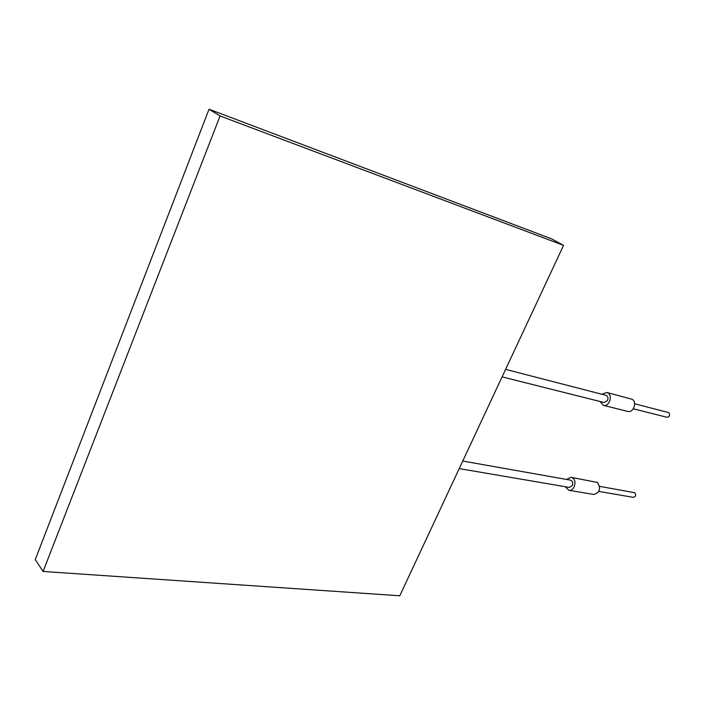 <?xml version="1.0" encoding="UTF-8"?>
<svg xmlns="http://www.w3.org/2000/svg" width="705" height="705" viewBox="0 0 705 705"><rect width="100%" height="100%" fill="white"/><g stroke="black" fill="none" stroke-linecap="round" stroke-linejoin="round"><path stroke-width="1.06" d="M220.075 115.964L563.551 245.358L399.788 595.778L43.093 571.464L220.075 115.964L209.041 109.222L551.328 238.748L563.551 245.358M43.093 571.464L35.25 559.603L209.041 109.222M459.228 468.587L569.323 487.419L572.301 485.551C573.227 482.81 572.645 481.013 570.557 480.158L462.762 461.035M502.083 376.875L604.115 402.511L607.516 400.519C608.433 397.946 607.93 396.201 605.992 395.302L505.591 369.376M565.225 486.714L568.865 490.275C574.09 491.508 577.413 481.083 572.751 478.052L571.068 477.311L566.459 479.435M568.865 490.275L593.663 494.452C599.876 492.575 601.154 488.583 597.487 482.493L571.068 477.311M598.836 491.42L633.319 497.351C635.787 496.646 636.289 495.104 634.817 492.733L599.682 486.371M633.31 408.785L667.027 417.289C669.741 416.646 670.323 415.095 668.789 412.628L634.623 403.762M599.973 401.48L603.401 405.357L627.758 411.412C633.301 413.156 637.373 402.194 632.235 399.321L606.767 392.465L601.859 394.227M603.401 405.357C608.961 407.111 613.094 395.893 607.939 392.993L606.767 392.465"/></g></svg>
